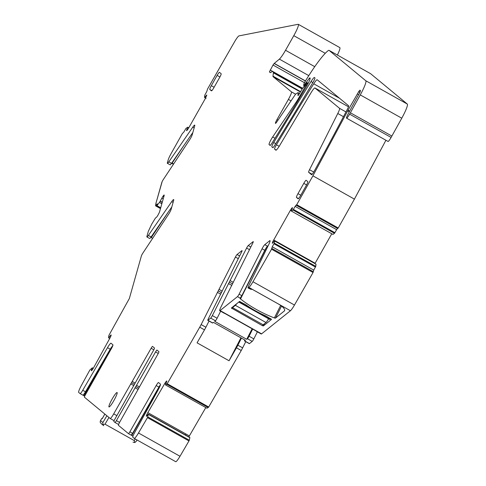 <?xml version="1.0" encoding="UTF-8"?>
<svg xmlns="http://www.w3.org/2000/svg" width="486" height="486" viewBox="0 0 486 486"><rect width="100%" height="100%" fill="white"/><g stroke="black" fill="none" stroke-linecap="round" stroke-linejoin="round"><path stroke-width="0.73" d="M337.381 55.033A11.81 1.604 -60.7 0 0 339.823 47.616L298.325 24.324A11.81 1.604 -60.7 0 0 298.125 24.3L238.96 35.897A7.873 1.069 -60.7 0 0 234.61 41.723A1509.073 204.746 -60.7 0 0 207.516 89.084L206.799 91.49L204.77 95.226L204.466 97.364L205.608 98.038M349.647 111.118L348.043 110.219L358.79 91.52A3.937 0.535 -60.7 0 1 360.053 90.183A3.937 0.535 -60.7 0 0 360.053 90.183L360.43 90.493A3.937 0.535 -60.7 0 1 358.206 95.444A3.937 0.535 -60.7 0 0 357.24 97.091L348.577 113.098A7.873 1.069 -60.7 0 1 348.413 113.408L347.97 114.259A5.121 0.693 -60.7 0 0 346.561 118.159L388.059 141.456A5.121 0.693 -60.7 0 0 391.108 137.441L401.77 118.201A15.752 2.138 -60.7 0 0 407.317 104.071L370.599 73.684A15.752 2.138 -60.7 0 0 370.557 73.653A15.752 2.138 -60.7 0 0 370.508 73.635M296.211 205.262L337.703 228.554L338.232 227.995A1509.073 204.746 -60.7 0 0 354.416 199.126L385.927 140.26M337.521 228.45L336.634 229.678L295.136 206.38L292.991 210.019L291.308 211.015L292.274 208.567A2.758 0.377 -60.7 0 0 292.463 207.692L292.432 207.668A2.758 0.377 -60.7 0 0 292.426 207.662A2.758 0.377 -60.7 0 0 291.831 208.202L291.381 208.786A2.758 0.377 -60.7 0 0 290.336 210.408L272.755 241.706L272.312 243.328L274.59 240.941L274.286 243.079L272.263 246.809L271.54 249.215A1509.073 204.746 -60.7 0 1 252.969 281.74A7.873 1.069 -60.7 0 1 248.935 287.439L248.382 287.882L251.226 289.316A1.573 0.498 26.7 0 1 253.006 289.741L278.18 303.872A10.236 3.232 26.7 0 1 284.577 310.669A10.236 3.232 26.7 0 1 284.28 311.04L284.693 310.214M314.952 263.558A2.758 0.377 -60.7 0 1 315.128 263.242L331.774 233.766L332.953 234.428L334.496 233.316L336.634 229.678M331.78 233.772L291.479 211.124M256.383 331.173A5.905 0.802 -60.7 0 0 256.462 331.324L261.225 333.997A5.905 0.802 -60.7 0 0 261.602 333.858L290.44 310.736A7.873 1.069 -60.7 0 0 294.467 305.038A1509.073 204.746 -60.7 0 0 313.039 272.512L313.762 270.107L315.791 266.377L315.943 264.117M257.38 331.841L253.844 338.882A2.363 0.322 -60.7 0 1 252.204 341.391L249.458 343.59L244.695 340.917L245.424 340.334L213.445 322.382L212.716 322.965L207.953 320.292A2.363 0.322 -60.7 0 1 207.808 320.353A2.363 0.322 -60.7 0 1 208.33 318.798L241.536 252.137A2.363 0.322 -60.7 0 0 242.058 250.582A2.363 0.322 -60.7 0 0 241.913 250.642L237.053 254.536A2.363 0.322 -60.7 0 0 235.412 257.045L201.143 324.575A7.873 1.069 -60.7 0 1 199.734 327.193A1599.383 216.999 -60.7 0 1 167.196 383.715L165.489 384.924L166.504 382.081A2.758 0.377 -60.7 0 0 166.783 381.067L166.765 381.024A2.758 0.377 -60.7 0 0 166.741 380.988A2.758 0.377 -60.7 0 0 166.242 381.401L165.823 381.917A2.758 0.377 -60.7 0 0 164.797 383.46L147.835 412.62A2.758 0.377 -60.7 0 0 146.912 414.43L146.59 415.19A2.758 0.377 -60.7 0 0 146.304 416.204L146.322 416.247A2.758 0.377 -60.7 0 0 146.353 416.283A2.758 0.377 -60.7 0 0 146.851 415.876L148.376 414.358L147.465 417.644A1599.383 216.999 -60.7 0 1 138.492 432.983A7.873 1.069 -60.7 0 1 134.239 438.402L132.787 437.206A4.726 0.644 -60.7 0 1 134.409 433.044L158.266 389.687A6.3 0.857 -60.7 0 0 160.435 384.128L158.509 382.537A3.937 0.535 -60.7 0 0 158.497 382.531A3.937 0.535 -60.7 0 0 156.188 385.562L158.91 387.087A3.937 0.535 119.3 0 1 160.465 384.699M245.764 341.658L242.642 347.873L237.879 345.2A7.873 1.069 -60.7 0 1 236.469 347.818A1599.383 216.999 -60.7 0 1 229.052 360.77L197.073 342.824A1599.383 216.999 -60.7 0 0 204.497 329.866A7.873 1.069 -60.7 0 0 205.9 327.248L201.143 324.575M206.987 408.222L205.809 407.56L207.006 408.228L208.701 407.013A1599.383 216.999 -60.7 0 0 241.232 350.491A7.873 1.069 -60.7 0 0 242.642 347.873M205.857 407.578L165.507 384.93L205.809 407.56L188.811 436.884M189.783 437.424L148.285 414.127L189.874 437.686L189.303 440.207L147.805 416.915M134.264 438.415L175.713 461.688A7.873 1.069 -60.7 0 0 175.738 461.7A7.873 1.069 -60.7 0 0 179.996 456.281A1599.383 216.999 -60.7 0 0 188.963 440.942L189.303 440.207M156.188 385.562L129.865 431.823A2.363 0.322 -60.7 0 1 128.48 433.64A2.363 0.322 -60.7 0 0 128.48 433.64L118.493 425.378A3.937 0.535 119.3 0 1 120.012 421.605L157.986 353.942A2.363 0.322 -60.7 0 0 158.904 351.676L156.978 350.084A2.363 0.322 -60.7 0 0 156.972 350.078A2.363 0.322 -60.7 0 0 155.563 351.931L116.397 420.621L119.574 422.407M134.215 438.39A7.873 1.069 -60.7 0 0 134.239 438.402L175.738 461.7M220.644 311.216L217.102 318.257A2.363 0.322 119.3 0 1 215.462 320.766L210.699 318.093L207.953 320.292M210.699 318.093A2.363 0.322 -60.7 0 0 212.339 315.584L217.102 318.257M248.382 287.882A4.726 0.644 -60.7 0 1 248.085 287.998A4.726 0.644 -60.7 0 1 248.96 285.239L268.855 244.3A6.3 0.857 -60.7 0 0 270.022 240.625A6.3 0.857 -60.7 0 0 269.621 240.777L264.767 244.671A3.937 0.535 -60.7 0 0 262.057 248.796L239.106 294.145A2.363 0.322 -60.7 0 1 237.484 296.624L220.097 310.56A5.905 0.802 -60.7 0 1 219.727 310.706A5.905 0.802 -60.7 0 1 221.033 306.824L252.732 243.164A2.363 0.322 -60.7 0 0 253.255 241.609A2.363 0.322 -60.7 0 0 253.103 241.67L248.249 245.564A2.363 0.322 -60.7 0 0 246.602 248.073L212.339 315.584M274.359 240.898L275.92 241.773M337.709 228.554L296.071 205.147L295.136 206.38M296.205 205.256L296.727 204.697A1509.073 204.746 -60.7 0 0 312.917 175.829L347.678 110.887A3.937 0.535 -60.7 0 1 348.043 110.219M346.561 118.159A5.121 0.693 -60.7 0 0 349.61 114.143L391.108 137.441M391.886 136.068L350.382 112.776L349.61 114.143M350.382 112.776L360.272 94.904A15.752 2.138 -60.7 0 0 365.812 80.773L329.101 50.392A15.752 2.138 -60.7 0 0 329.052 50.362A15.752 2.138 -60.7 0 0 328.147 50.672A55.125 7.478 -60.7 0 0 306.672 78.987A78.75 10.686 -60.7 0 0 304.85 81.946L303.823 84.151L303.732 85.73L304.904 84.187L305.737 84.655M298.106 95.517L297.948 95.432A2.363 0.322 -60.7 0 0 297.979 95.56A2.363 0.322 -60.7 0 0 299.388 93.707L302.486 88.458L306.788 83.228L307.043 83.44L298.131 99.023A11.81 1.604 -60.7 0 1 295.828 102.686L272.658 136.979A5.51 0.747 -60.7 0 0 269.098 144.591L270.082 145.405A3.937 0.535 -60.7 0 0 270.095 145.417A3.937 0.535 -60.7 0 0 271.85 143.321A520.16 70.573 -60.7 0 0 306.368 86.66A7.873 1.069 -60.7 0 0 310.062 77.991L309.928 77.882A3.937 0.535 -60.7 0 0 309.916 77.875A3.937 0.535 -60.7 0 0 309.26 78.392L304.904 84.187M297.948 95.432L298.155 92.856A3.937 0.535 -60.7 0 0 298.1 92.644A3.937 0.535 -60.7 0 0 297.942 92.68L295.98 93.871A3.937 0.535 -60.7 0 0 294.826 95.256L276.789 121.956A3.937 0.535 -60.7 0 1 275.471 123.377A3.937 0.535 -60.7 0 1 276.977 119.599L288.398 99.405A7.873 1.069 -60.7 0 0 291.442 91.86L273.059 76.648L300.366 91.976M300.567 91.623L272.986 76.138A7.873 1.069 -60.7 0 0 273.059 76.648M272.986 76.138L273.405 72.845A11.391 1.543 -60.7 0 0 273.296 72.11L272.61 71.545A11.391 1.543 -60.7 0 0 272.579 71.521A11.391 1.543 -60.7 0 0 272.105 71.624L270.593 72.548A7.873 1.069 -60.7 0 1 270.265 72.621A7.873 1.069 -60.7 0 1 270.246 72.602L269.414 71.916L273.004 65.027L274.177 63.484L279.383 59.128A11.81 1.604 -60.7 0 0 285.531 50.271L293.793 35.66A11.81 1.604 -60.7 0 0 298.325 24.324M186.624 130.631L186.624 130.631A2.758 0.377 -60.7 0 0 186.63 130.637A2.758 0.377 -60.7 0 0 187.225 130.102L187.675 129.513A2.758 0.377 -60.7 0 0 188.72 127.891L205.426 98.36L206.781 95.001L204.612 97.479L206.107 98.318M205.657 97.941L204.612 97.479M188.683 127.952L187.718 127.411L186.782 129.732A2.758 0.377 -60.7 0 0 186.594 130.606M187.718 127.411L186.065 128.28L183.927 131.919L182.329 133.601A1509.073 204.746 -60.7 0 0 171.042 153.716A7.873 1.069 -60.7 0 0 168.186 159.912L167.403 162.676A4.611 0.626 -60.7 0 0 167.378 163.345A4.611 0.626 -60.7 0 0 168.812 161.85L192.754 127.168A6.3 0.857 -60.7 0 1 194.71 125.121A6.3 0.857 -60.7 0 1 194.679 126.032L192.195 134.841A3.937 0.535 -60.7 0 1 189.777 139.567L163.26 179.626A2.339 0.316 -60.7 0 0 161.82 182.432L155.799 203.756L162.014 182.147L155.799 203.756L155.593 205.851L157.27 203.78L156.784 205.815L159.451 202.425L160.69 203.008L159.451 202.425M171.819 206.939L151.103 236.949A4.726 0.644 -60.7 0 1 149.639 238.486L146.918 236.955A4.726 0.644 -60.7 0 1 146.942 236.269L148.352 231.269L151.729 224.137L155.459 218.02L156.419 217.285A2.758 0.377 -60.7 0 0 157.251 216.264L157.385 216.063A2.758 0.377 -60.7 0 0 158.442 214.253L158.904 213.348A2.758 0.377 -60.7 0 0 159.566 211.811L164.225 195.311L164.104 194.953L163.01 196.156L159.511 202.346M146.918 236.955A4.726 0.644 -60.7 0 0 148.382 235.424L171.722 201.617A6.3 0.857 -60.7 0 1 173.678 199.576A6.3 0.857 -60.7 0 1 173.642 200.487L171.157 209.29A3.937 0.535 -60.7 0 1 168.739 214.016L142.805 253.194A2.363 0.322 -60.7 0 0 141.359 256.031L129.343 298.55A1599.383 216.999 -60.7 0 0 108.876 335.443L108.56 337.806L110.389 335.638A2.758 0.377 -60.7 0 1 111.063 334.951L111.106 334.957A2.758 0.377 -60.7 0 1 111.13 334.963L111.106 334.957M93.221 368.418L92.267 367.884L91.459 370.034A2.758 0.377 -60.7 0 0 91.338 370.751A2.758 0.377 -60.7 0 0 91.362 370.763L91.404 370.763A2.758 0.377 -60.7 0 0 92.079 370.083L92.553 369.433A2.758 0.377 -60.7 0 0 93.61 367.738L109.939 338.062A2.758 0.377 -60.7 0 0 110.759 336.348L111.008 335.686A2.758 0.377 -60.7 0 0 111.13 334.963M92.267 367.884L89.874 369.98A1599.383 216.999 -60.7 0 0 81.302 385.647A7.873 1.069 -60.7 0 0 78.683 392.427L80.111 393.611A4.726 0.644 -60.7 0 0 80.123 393.617A4.726 0.644 -60.7 0 0 82.735 390.27L107.509 347.678A6.3 0.857 -60.7 0 1 110.99 343.213A6.3 0.857 -60.7 0 1 111.008 343.225L112.928 344.817A3.937 0.535 -60.7 0 1 111.44 348.529L85.317 394.954A2.363 0.322 -60.7 0 0 84.43 397.183L110.17 418.489A5.905 0.802 -60.7 0 0 110.188 418.501A5.905 0.802 -60.7 0 0 113.706 413.872L151.134 348.262A2.363 0.322 -60.7 0 1 152.537 346.415A2.363 0.322 -60.7 0 0 152.537 346.415L154.469 348.006A2.363 0.322 -60.7 0 1 153.558 350.272L114.805 419.309A2.363 0.322 -60.7 0 0 113.894 421.569L114.982 422.468A2.363 0.322 -60.7 0 0 114.988 422.474A2.363 0.322 -60.7 0 0 116.397 420.621M209.782 89.467L211.459 90.852A3.937 0.535 -60.7 0 0 211.471 90.858A3.937 0.535 -60.7 0 0 213.816 87.772L219.629 77.493A3.937 0.535 -60.7 0 0 221.148 73.72L219.478 72.335A3.937 0.535 -60.7 0 0 219.465 72.329A3.937 0.535 -60.7 0 0 217.12 75.415L211.307 85.694A3.937 0.535 -60.7 0 0 209.782 89.467L211.86 90.633M314.91 77.882L314.472 77.517A7.873 1.069 -60.7 0 0 314.454 77.505A7.873 1.069 -60.7 0 0 311.034 81.545A489.335 66.394 -60.7 0 0 273.709 142.519A3.937 0.535 -60.7 0 0 271.85 146.869L272.798 147.659A3.937 0.535 -60.7 0 0 272.81 147.665A3.937 0.535 -60.7 0 0 274.572 145.569A520.16 70.573 -60.7 0 0 313.099 82.164A3.937 0.535 -60.7 0 0 314.91 77.882M348.517 106.817L314.94 87.966A7.873 1.069 -60.7 0 0 314.916 87.948A7.873 1.069 -60.7 0 0 310.833 93.081L279.948 145.059A7.873 1.069 -60.7 0 1 275.866 150.186A7.873 1.069 -60.7 0 1 275.841 150.174L274.572 149.123L276.261 150.071M313.725 172.068L309.521 169.705A3.937 0.535 -60.7 0 0 308.634 172.287L311.605 174.741A3.937 0.535 -60.7 0 0 311.617 174.747A3.937 0.535 -60.7 0 0 314.15 171.321A488.242 66.242 -60.7 0 0 347.624 108.761A3.937 0.535 -60.7 0 0 348.687 105.833L317.194 79.771A7.873 1.069 -60.7 0 0 317.17 79.753A7.873 1.069 -60.7 0 0 313.749 83.792A489.335 66.394 -60.7 0 0 276.425 144.773A3.937 0.535 -60.7 0 0 274.572 149.123M309.521 169.705L337.788 113.493A7.873 1.069 -60.7 0 0 339.55 108.335L314.94 87.966M306.302 185.445L300.488 195.724A3.937 0.535 -60.7 0 1 298.143 198.81A3.937 0.535 -60.7 0 0 298.143 198.81L296.46 197.419A3.937 0.535 -60.7 0 1 297.979 193.647L303.793 183.368A3.937 0.535 -60.7 0 1 306.137 180.282A3.937 0.535 -60.7 0 0 306.137 180.282L307.826 181.673A3.937 0.535 -60.7 0 1 306.302 185.445M112.169 399.012A8.268 1.124 -60.7 0 0 108.998 406.952A8.268 1.124 -60.7 0 0 113.924 400.464A8.268 1.124 -60.7 0 0 117.09 392.53A8.268 1.124 -60.7 0 0 112.169 399.012M132.97 436.094A44.888 1.1 29.5 0 0 131.785 435.45L131.25 435.17M188.963 440.942L147.465 417.644M189.874 437.686L188.696 436.987L189.874 437.649M189.34 435.918L185.895 433.986L185.421 434.976M208.701 407.013L167.196 383.715M244.798 339.987A2.363 0.322 -60.7 0 0 244.543 340.978A2.363 0.322 -60.7 0 0 244.695 340.917M215.462 320.766L214.733 321.349L246.712 339.301L247.441 338.718A2.363 0.322 -60.7 0 0 249.081 336.209L253.844 338.882M252.665 329.083L249.081 336.209M313.039 272.512L271.54 249.215M354.416 199.126L312.917 175.829M338.232 227.995L296.727 204.697M183.532 145.994L172.117 163.126L171.813 162.968L173.617 163.97L172.117 163.126L171.923 163.411L173.429 164.256M82.784 395.1L84.716 396.139M209.029 321.039L205.9 327.248M239.106 294.145L241.828 295.676L264.779 250.32A3.937 0.535 119.3 0 1 267.488 246.195L268.217 245.612M274.596 240.965L275.769 241.603L274.59 240.941M273.63 239.944L277.075 241.876L276.892 242.192M357.338 93.919L358.674 94.673M358.79 91.52L359.968 92.182M192.857 132.49L171.534 163.375L168.812 161.85M160.313 201.107L161.868 201.982L160.161 201.368M82.845 395.148L80.123 393.617L82.833 395.136A4.726 0.644 -60.7 0 0 82.845 395.148A4.726 0.644 -60.7 0 0 85.457 391.801L82.735 390.27M112.928 345.26L110.231 349.203L85.457 391.801M167.378 163.345L170.276 164.845L171.534 163.375M150.812 237.362A1.573 0.765 -146.3 0 1 151.298 237.581L152.64 238.334M256.462 331.324A5.905 0.802 -60.7 0 0 256.638 331.312L224.66 313.361A5.905 0.802 -60.7 0 1 224.489 313.379L219.727 310.706M284.28 311.04L275.513 318.063A1.573 0.498 26.7 0 1 274.371 317.935A44.888 14.173 -153.3 0 1 240.527 298.939A1.573 0.498 26.7 0 1 240.09 298.258A1.573 0.498 26.7 0 1 240.139 298.204L241.828 295.676M262.489 325.723L263.382 325.936L271.534 319.387L265.885 315.967A38.194 12.059 26.7 0 1 245.588 304.576L239.537 301.466L231.385 308.015L262.489 325.723L262.999 324.715M251.104 289.413L248.085 287.998M246.712 339.301L252.149 328.791M229.052 360.77L240.935 337.813M241.445 338.104L237.879 345.2M358.711 91.739L359.877 92.395M129.865 431.823L132.587 433.348L158.91 387.087M132.587 433.348L131.196 435.164L128.486 433.646L131.202 435.164M102.528 418.173L101.507 418.896L102.692 417.839M106.877 415.761L102.874 422.528L102.868 424.612L105.006 424.169L134.258 440.589L134.798 442.539L136.062 441.543L137.003 439.958L136.214 441.245M102.868 424.612L103.712 425.706L101.088 423.573M133.006 442.157L134.798 442.539M102.874 422.528L100.541 420.597L101.592 418.732M101.422 423.798L100.14 422.243L100.371 420.858L101.531 418.804L102.722 417.826M270.751 318.701L270.009 319.296A4.726 0.644 119.3 0 1 269.706 319.411L239.094 302.225A4.726 0.644 119.3 0 1 239.045 301.861M268.588 318.786A4.726 0.644 119.3 0 1 265.994 322.516L263.145 324.8L232.527 307.614L232.976 306.727M236.621 303.805A4.726 0.644 119.3 0 1 235.382 305.33L232.527 307.614M240.114 301.533L239.391 302.11A4.726 0.644 119.3 0 1 239.094 302.225M171.619 163.253L171.923 163.411M131.785 435.45L160.447 384.791M179.996 456.281L138.492 432.983M147.677 414.856L146.912 414.43M147.149 415.506L146.59 415.19M241.232 350.491L236.469 347.818M204.497 329.866L199.734 327.193M252.204 341.391L247.441 338.718M290.44 310.736L248.935 287.439M294.467 305.038L252.969 281.74M334.496 233.316L292.991 210.019M349.282 111.792L347.678 110.887M401.77 118.201L360.272 94.904M365.812 80.773L407.317 104.071M273.296 72.11L302.462 88.482M272.61 71.545L302.578 88.367M325.255 53.32L293.793 35.66M188.762 127.818L187.602 127.168L188.762 127.818M188.744 127.848L187.748 127.283M110.911 335.929L110.389 335.638M109.824 338.268L108.858 337.727M93.269 368.333L92.285 367.781L93.269 368.333M114.107 420.7L110.207 418.507L114.107 420.7M116.877 415.645L113.706 413.872M118.62 424.515L114.994 422.474L118.62 424.515M273.709 142.519L275.75 143.668M271.85 146.869L273.077 147.556M311.034 81.545L312.856 82.565M343.474 116.689L337.788 113.493M345.965 111.938L339.55 108.335M220.705 294.194L217.357 292.317M222.23 291.157L219.131 289.419M221.464 292.675L218.244 290.871M238.262 258.643L235.412 257.045M239.61 255.97L237.053 254.536M229.343 282.093L232.557 283.897M228.456 283.538L231.798 285.416M249.458 249.67L246.602 248.073M250.8 246.997L248.249 245.564M264.767 244.671L267.488 246.195M262.057 248.796L264.779 250.32M269.621 240.777L270.095 241.044M272.47 242.423L272.974 242.708M272.755 241.706L273.442 242.095M206.149 95.505L206.629 95.778M194.139 127.946L192.754 127.168M162.877 196.356L163.788 196.866M161.82 198.167L163.199 198.944M163.843 195.135L164.219 195.342M163.01 196.156L163.855 196.63M151.103 236.949L148.382 235.424M173.107 202.395L171.722 201.617M110.231 349.203L107.509 347.678M133.82 385.623L130.685 383.861M135.035 383.011L132.332 381.498M134.343 384.274L131.506 382.682M153.825 349.774L151.134 348.262M135.825 386.546L138.698 388.162M135.005 387.731L138.164 389.505M158.26 353.443L155.563 351.931M214.101 87.261L211.307 85.694M219.909 76.982L217.12 75.415M298.538 198.586L296.46 197.419M300.773 195.214L297.979 193.647M306.587 184.935L303.793 183.368M111.185 347.636L83.981 395.726M168.879 211.203L151.298 237.581M240.527 298.939L266.273 247.732M275.513 318.063L281.54 306.083M274.371 317.935L280.659 305.427M231.877 308.537L232.66 306.982M263.382 325.936L264.499 323.712M139.354 386.88L136.651 385.362M91.921 370.289L91.459 370.034M109.763 338.384L108.761 337.825M109.721 338.463L108.56 337.806L109.721 338.463M187.292 130.017L186.782 129.732M292.311 208.47L291.831 208.202M291.314 210.96L290.336 210.408M292.037 209.156L291.381 208.786M237.484 296.624L240.206 298.149M233.323 282.378L230.224 280.641M166.674 381.644L166.242 381.401M165.696 383.97L164.797 383.46M166.425 382.263L165.823 381.917M185.895 433.986L147.835 412.62M188.696 436.987L148.376 414.358M188.72 437.042L148.37 414.394M313.749 83.792L339.55 98.275M276.425 144.773L279.177 146.316M312.219 174.298L308.634 172.287M162.275 202.212L161.868 201.982M162.196 202.504L161.656 202.206M161.868 203.67L160.69 203.008M161.838 203.768L160.605 203.075M160.702 207.777L156.948 205.669M160.678 207.88L156.875 205.748M157.1 204.6L156.717 204.387M156.808 205.614L156.146 205.244M285.531 50.271L314.752 66.679M279.383 59.128L308.792 75.634M274.414 63.49L305.475 80.925M274.274 63.563L305.408 81.041L274.268 63.557M304.436 82.675L273.004 65.027M302.669 88.276L270.173 70.033M270.568 72.566L269.414 71.916M273.405 72.845L302.104 88.956M291.442 91.86L295.622 94.205M288.398 99.405L291.029 100.881M277.998 120.17L276.977 119.599M298.155 92.856L299.455 93.585M306.788 83.234L307.924 83.871L306.788 83.228M307.043 83.44L307.899 83.92M306.332 85.129L307.031 85.518M298.131 99.023L298.75 99.375M295.828 102.686L296.521 103.075M274.985 138.279L272.658 136.979M269.098 144.591L270.362 145.302M309.26 78.392L310.068 78.847M308.227 83.288L306.162 82.134M305.481 83.161L306.362 83.647M329.101 50.392L370.599 73.684M334.921 232.709L293.416 209.411M315.128 263.242L277.075 241.876M275.939 241.657L274.444 240.819M316.088 264.238L275.769 241.603M316.094 264.263L275.744 241.615M315.791 266.377L274.286 243.079M315.475 267.075L273.976 243.778M313.762 270.107L272.263 246.809M313.154 271.613L271.656 248.316M313.282 271.717L271.777 248.419M261.602 333.858L220.097 310.56M208.287 407.566L166.789 384.268M108.955 417.486L105.006 424.169M135.223 438.955L134.258 440.589M104.842 414.078L102.267 418.64M265.994 322.516L235.382 305.33M239.391 302.11L270.009 319.296M165.495 384.93L206.993 408.228M249.306 343.651L244.543 340.978M348.517 106.811L314.916 87.948M212.57 323.026L207.808 320.353M160.647 207.984L156.784 205.815M160.477 208.591L155.593 205.851M302.584 88.367L272.579 71.521M298.1 92.644L299.534 93.446M303.732 85.73L304.661 86.253M329.052 50.362L370.557 73.653M104.83 414.066L102.382 418.385"/></g></svg>
